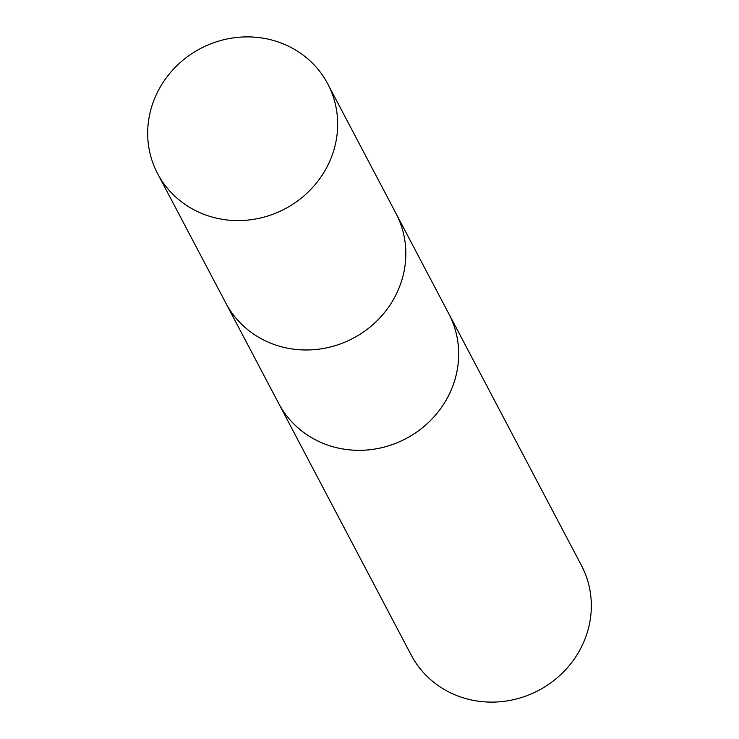<?xml version="1.0" encoding="UTF-8"?>
<svg xmlns="http://www.w3.org/2000/svg" width="739" height="739" viewBox="0 0 739 739"><rect width="100%" height="100%" fill="white"/><g stroke="black" fill="none" stroke-linecap="round" stroke-linejoin="round"><path stroke-width="1.11" d="M157.583 173.563L225.764 302.981A96.172 90.601 -27.8 0 0 353.066 338.305A96.172 90.601 -27.8 0 0 395.938 213.34L448.776 313.678A96.162 90.592 152.2 0 1 362.553 450.254A96.162 90.592 152.2 0 1 278.621 403.309L225.764 302.981A96.172 90.601 -27.8 0 0 353.066 338.305A96.172 90.601 -27.8 0 0 395.938 213.34L327.774 83.913A96.181 90.611 152.2 0 1 241.524 220.518A96.181 90.611 152.2 0 1 157.583 173.563A96.181 90.611 152.2 0 1 243.824 36.95A96.181 90.611 152.2 0 1 327.774 83.913M447.945 312.08A96.181 90.611 152.2 0 1 448.795 313.659A96.181 90.611 152.2 0 1 362.553 450.273A96.181 90.611 152.2 0 1 278.603 403.309A96.181 90.611 152.2 0 1 277.781 401.711M448.795 313.659L581.427 565.437A96.181 90.611 152.2 0 1 495.176 702.05A96.181 90.611 152.2 0 1 411.235 655.096L278.603 403.309"/></g></svg>
